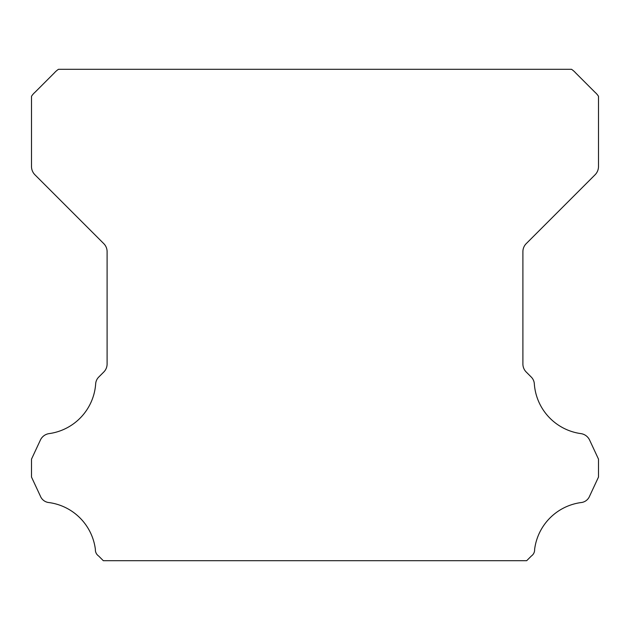 <?xml version="1.0" encoding="UTF-8"?>
<svg xmlns="http://www.w3.org/2000/svg" width="630" height="630" viewBox="0 0 630 630"><rect width="100%" height="100%" fill="white"/><g stroke="black" fill="none" stroke-linecap="round" stroke-linejoin="round"><path stroke-width="0.94" d="M595.153 174.707A11.828 11.828 0 0 0 598.5 166.722L598.5 96.296A19.16 19.16 0 0 0 594.941 92.208L575.631 72.891A21.381 21.381 0 0 0 571.505 69.3L58.495 69.3A21.381 21.381 0 0 0 54.369 72.891L35.059 92.208A19.16 19.16 0 0 0 31.5 96.296L31.5 166.722A11.828 11.828 0 0 0 34.847 174.707L103.777 243.637A11.34 11.34 0 0 1 107.1 251.654L107.1 364.006A11.34 11.34 0 0 1 103.777 372.023L98.997 376.811A10.553 10.553 0 0 0 95.658 384.032A54.078 54.078 0 0 1 49.124 433.613A11.34 11.34 0 0 0 40.399 440.055L31.5 459.144L31.5 477.052L40.367 496.078A10.308 10.308 0 0 0 49.124 502.583A54.078 54.078 0 0 1 95.382 549.391A7.521 7.521 0 0 0 98.611 555.991L103.32 560.7L526.68 560.7L531.389 555.991A7.521 7.521 0 0 0 534.618 549.391A54.078 54.078 0 0 1 580.876 502.583A10.308 10.308 0 0 0 589.633 496.078L598.5 477.052L598.5 459.144L589.601 440.055A11.34 11.34 0 0 0 580.876 433.613A54.078 54.078 0 0 1 534.342 384.032A10.553 10.553 0 0 0 531.003 376.811L526.223 372.023A11.34 11.34 0 0 1 522.9 364.006L522.9 251.654A11.34 11.34 0 0 1 526.223 243.637L595.153 174.707"/></g></svg>
